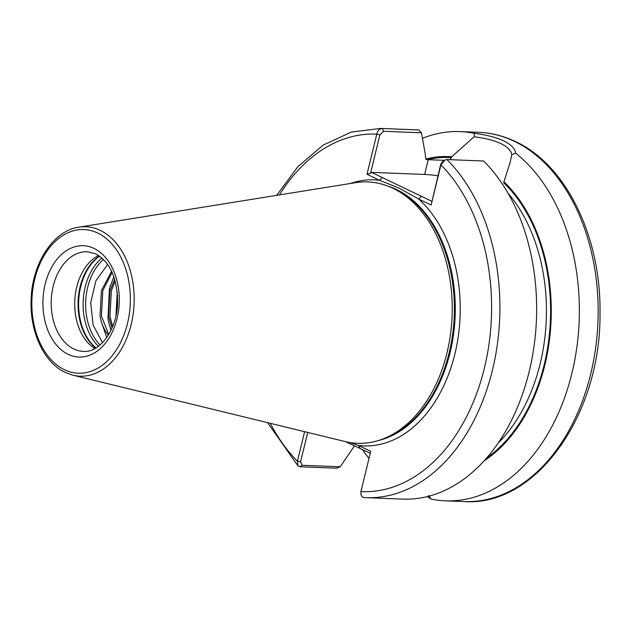 <?xml version="1.0" encoding="UTF-8"?>
<svg xmlns="http://www.w3.org/2000/svg" width="630" height="630" viewBox="0 0 630 630"><rect width="100%" height="100%" fill="white"/><g stroke="black" fill="none" stroke-linecap="round" stroke-linejoin="round"><path stroke-width="0.94" d="M486.604 458.073A158.366 108.423 92.3 0 0 550.155 325.182A158.366 108.423 92.3 0 0 503.653 182.716L510.198 162.272L511.725 154.822C511.387 150.783 507.772 147.034 500.874 143.585C493.747 140.325 484.832 138.064 474.122 136.812L451.71 156.752L450.048 159.681M102.509 342.673L93.169 325.206L90.704 302.825L95.894 280.807L107.667 264.482M94.862 348.563A49.857 34.13 92.3 0 1 74.757 301.132A49.857 34.13 92.3 0 1 98.571 255.465M446.93 159.555A184.763 126.496 92.3 0 1 492.684 369.125A184.763 126.496 92.3 0 1 365.935 497.661L402.672 499.125A184.763 126.496 92.3 0 0 529.42 370.59A184.763 126.496 92.3 0 0 483.667 161.02L446.93 159.555L445.079 159.941L440.921 164.863L431.14 205.002L418.643 199.017L399.026 188.102L379.488 180.259L366.999 174.274L376.779 134.143C377.606 130.654 379.37 128.772 382.071 128.496L418.808 129.961L421.47 132.804L383.599 131.292L379.874 134.977L370.558 173.195L371.432 172.352L424.62 174.471A47.218 9.733 -166.3 0 1 437.937 175.778M392.931 188.275A130.788 89.539 92.3 0 1 451.994 318.3A130.788 89.539 92.3 0 1 380.095 439.992A130.788 89.539 92.3 0 1 345.201 441.575L72.97 375.204A74.781 51.203 92.3 0 0 132.316 319.19A74.781 51.203 92.3 0 0 100.257 230.367A74.781 51.203 92.3 0 0 78.868 227.162L355.525 182.676A130.788 89.539 92.3 0 1 390.183 187.031A130.788 89.539 92.3 0 1 392.931 188.275M108.344 335.128A41.352 28.311 92.3 0 1 101.414 322.056L100.028 316L101.422 290.493L111.62 271.294M112.116 272.365L102.816 290.548L101.422 316.055L108.706 334.53M115.203 280.964L111.36 290.887L109.966 316.402L112.707 326.442M112.022 328.072L108.573 316.347L109.966 290.832L114.707 279.248M116.589 312.645L117.542 295.202M474.122 136.812L474.272 133.332C485.982 134.757 495.794 137.277 503.693 140.884C511.308 144.703 515.277 148.774 515.584 153.114A184.763 126.496 92.3 0 1 574.127 363.297A184.763 126.496 92.3 0 1 445.394 500.826A184.763 126.496 92.3 0 1 431.243 499.094L427.164 496.637M354.501 445.78L340.208 466.783L336.617 468.208L299.88 466.743L298.014 465.956L297.415 461.168L304.605 431.684M349.949 442.543L358.565 445.481L370.739 451.308L360.919 491.581C360.588 495.085 361.699 497.086 364.266 497.574L365.935 497.661A184.763 126.496 92.3 0 1 364.266 497.574M425.659 159.114A159.366 109.108 92.3 0 1 451.71 156.752M369.007 458.419A184.763 126.496 92.3 0 1 362.305 449.45M422.47 138.34A184.763 126.496 92.3 0 1 460.12 131.591A184.763 126.496 92.3 0 1 474.272 133.332M383.599 131.292L382.071 128.496A184.763 126.496 92.3 0 0 380.662 128.425L417.399 129.89A184.763 126.496 92.3 0 1 418.808 129.961M443.071 160.264L426.723 159.65L425.297 156.642L425.541 155.649L421.47 132.804M503.89 181.739A159.366 109.108 92.3 0 1 550.699 327.253A159.366 109.108 92.3 0 1 484.179 460.798M515.584 153.114L511.725 154.822M428.676 495.495L431.243 499.094M101.414 322.056L106.785 337.491M110.974 330.356L107.943 319.166L109.455 288.406L113.872 276.72M115.959 315.858L117.251 291.745M307.731 432.44L300.557 461.861L302.187 465.271L340.208 466.783M370.267 453.261L345.405 441.63M431.14 205.002L440.772 164.147L443.402 160.681L445.079 159.941M371.432 172.352L431.731 201.23M360.919 491.581A178.896 122.48 92.3 0 0 484.328 368.369A178.896 122.48 92.3 0 0 440.921 164.863L440.772 164.147M360.021 448.355L358.565 445.481A133.135 91.145 92.3 0 0 454.884 353.989A133.135 91.145 92.3 0 0 418.643 199.017L421.462 196.308M350.398 183.495A133.135 91.145 92.3 0 1 379.488 180.259L382.308 177.558M366.999 174.274L370.558 173.195M279.436 194.906A178.896 122.48 92.3 0 1 376.779 134.143L379.874 134.977M270.325 423.321A178.896 122.48 92.3 0 0 297.415 461.168L300.557 461.861M94.012 248.417A55.724 38.146 92.3 0 1 117.03 318.599A55.724 38.146 92.3 0 1 68.19 354.359A55.724 38.146 92.3 0 1 45.163 284.177A55.724 38.146 92.3 0 1 94.012 248.417M73.82 348.957A49.857 34.13 -87.7 0 0 83.388 351.375C98.8 353.162 116.778 330.978 117.597 303.573C117.503 278.555 110.219 261.993 95.752 253.874L87.357 251.74A49.857 34.13 -87.7 0 0 51.896 293.092A49.857 34.13 -87.7 0 0 73.82 348.957M100.099 344.933A50.589 34.634 92.3 0 1 103.509 259.489M98.438 346.264A51.613 35.335 92.3 0 1 101.958 258.032M95.996 347.91A51.613 35.335 92.3 0 1 78.679 301.29A51.613 35.335 92.3 0 1 99.658 256.197M95.736 348.067A51.495 35.256 92.3 0 1 78.096 301.266A51.495 35.256 92.3 0 1 99.406 256.024M514.371 141.309A184.763 126.496 92.3 0 1 595.594 348.335A184.763 126.496 92.3 0 1 464.192 501.574C536.248 506.851 601.256 414.186 600.004 313.047C601.13 236.975 566.26 164.895 515.545 141.6C503.732 135.954 491.526 132.867 478.918 132.339A184.763 126.496 92.3 0 1 514.371 141.309M388.206 186.228A129.615 88.736 92.3 0 1 396.498 189.543A129.615 88.736 92.3 0 1 454.773 322.623A129.615 88.736 92.3 0 1 378.063 440.638M389.702 186.834A129.615 88.736 92.3 0 1 396.183 189.536A129.615 88.736 92.3 0 1 454.553 321.245A129.615 88.736 92.3 0 1 379.599 440.149M390.183 187.031L392.821 188.157A129.733 88.822 92.3 0 1 395.545 189.394A129.733 88.822 92.3 0 1 454.135 318.37A129.733 88.822 92.3 0 1 382.812 439.078L380.095 439.992M97.76 233.053A71.883 49.211 92.3 0 1 127.457 323.592A71.883 49.211 92.3 0 1 64.441 369.723A71.883 49.211 92.3 0 1 34.744 279.184A71.883 49.211 92.3 0 1 97.76 233.053M508.04 193.221A155.437 106.415 92.3 0 1 498.07 443.205M427.384 159.673A158.366 108.423 92.3 0 1 451.474 157.728M428.219 159.713L424.62 174.471M299.88 466.743L302.187 465.271M510.198 162.272L510.056 162.847M78.868 227.162C53.322 230.643 32.201 263.245 31.146 299.092C29.46 331.207 43.785 362.604 65.307 372.456L72.97 375.204M445.394 500.826L464.192 501.574M380.662 128.425L351.343 132.056L323.324 145.018L298.029 166.509L276.68 195.355M267.608 422.659L298.014 465.956M460.12 131.591L478.918 132.339"/></g></svg>
